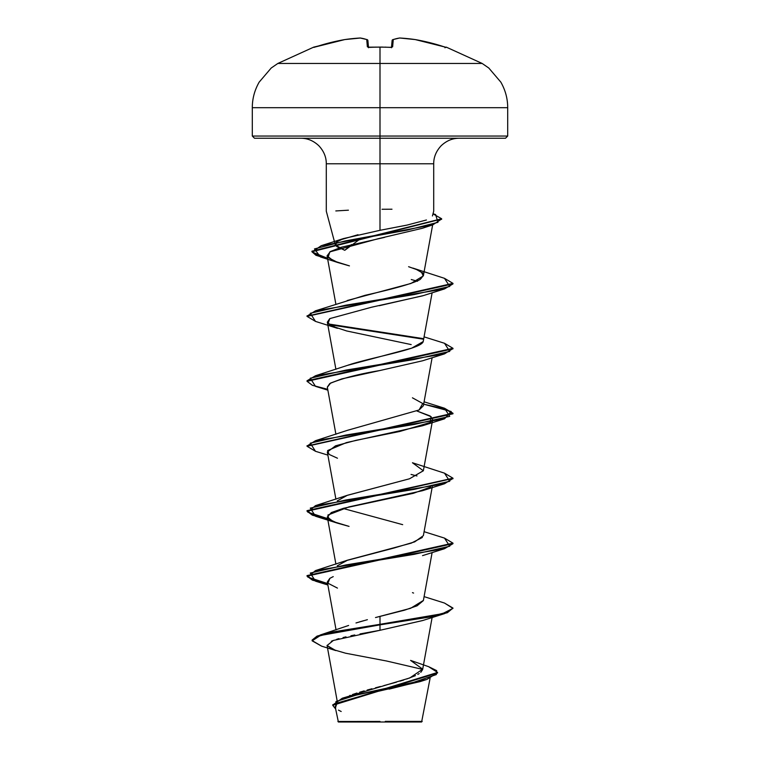 <?xml version="1.0" encoding="UTF-8"?>
<svg xmlns="http://www.w3.org/2000/svg" width="760" height="760" viewBox="0 0 760 760"><rect width="100%" height="100%" fill="white"/><g stroke="black" fill="none" stroke-linecap="round" stroke-linejoin="round"><path stroke-width="1.14" d="M313.832 47.376A1.092 1.092 -22.5 0 1 314.184 47.319A1.092 1.092 157.5 0 0 313.832 47.376L315.903 46.806A204.269 203.49 0 0 1 344.774 39.577A204.155 187.9 77.1 0 1 360.202 38.009A204.155 77.834 84.6 0 1 366.738 39.577L367.365 46.806L369.55 47.376A203.917 188.394 0 0 1 380 47.13L380 47.13A203.917 188.394 180 0 0 369.55 47.376L367.365 46.806L366.738 39.577A204.155 77.834 -95.4 0 0 360.202 38.009A204.155 187.9 -102.9 0 0 344.774 39.577L313.728 47.13A1.092 1.092 0 0 1 314.611 47.205A1.092 1.092 0 0 0 313.728 47.13L314.45 47.253M334.656 242.43L326.297 211.214L326.297 163.78L380 163.78L380 230.309L380 163.78L433.703 163.78L380 163.78L380 47.13L380 63.451L277.846 63.451L482.153 63.451L380 63.451L380 107.692L507.699 107.692L380 107.692L380 136.049L507.699 136.049L380 136.049L380 138.244L505.505 138.244L380 138.244L380 163.78L326.297 163.78C326.325 157.12 323.836 151.107 318.81 145.72C313.433 140.695 307.41 138.206 300.751 138.244M430.074 678.338L421.619 722L380 722L380 721.439L380 722L421.619 722M385.301 721.354L422.218 721.401L385.301 721.354M335.815 210.938L348.422 210.188M359.347 239.542L344.784 250.306L335.416 245.081L335.73 242.754L336.69 246.525L344.784 250.306L351.51 244.511M336.366 242.079L339.796 240.027L358.007 234.716M349.676 695.542L350.208 695.343M352.498 694.526L356.953 693.044M359.689 692.208L364.183 690.887M367.156 690.061L371.963 688.75M375.469 687.809L380.427 686.508M383.847 685.606L396.406 682.186M399.931 681.159L403.798 679.981M406.809 678.994L415.454 675.621M417.8 674.414L419.188 673.578M420.774 672.372L422.636 669.55L432.126 617.471M348.622 625.461L320.378 634.952L312.123 640.053L317.062 636.111L331.398 632.178L380 624.311L320.378 634.952M367.384 619.694L355.993 622.962M359.337 621.946L363.745 620.692M423.396 600.428L410.609 608.304L375.506 617.547L404.605 610.156L417.097 605.796L423.367 600.6L432.126 552.529M346.636 560.5L393.87 548.074L414.703 541.861L423.367 535.658L432.288 486.714M402.676 524.656L342.998 508.431M337.298 500.887L347.216 495.368L409.488 478.791L423.367 470.715L432.677 419.587L431.575 421.373M412.433 397.812L422.731 403.503L419.064 409.982L423.358 405.773L432.126 357.703M348.232 365.104L349.638 364.629M350.55 364.325L351.215 364.116C377.701 356.108 422.997 348.46 423.272 341.183L432.126 292.762M347.187 300.533L410.923 283.48L423.358 275.889L421.515 272.384L416.461 269.515L408.595 266.703L416.461 269.515L421.515 272.384C424.356 273.001 423.909 275.358 420.185 279.442C413.697 283.242 395.314 288.524 365.037 295.317L315.495 310.802L414.115 294.566L449.73 286.453L444.505 278.331L412.841 268.071M429.514 225.302L427.063 226.489L429.514 225.302M384.56 237.386L341.287 247.256L330.372 251.55L327.066 255.854L333.431 260.87L349.448 265.886L338.048 262.608L328.026 257.564L329.83 251.883L378.356 238.659L422.322 228.294L432.715 224.893L345.382 240.91L314.459 248.919L320.406 256.918L327.608 258.837L315.951 255.293L311.942 251.74L441.617 219.032L432.715 224.893M423.32 295.602L379.269 305.71M315.533 321.413L307.03 316.378L452.969 283.908L444.514 288.923L345.904 305.168L310.27 313.281L315.495 321.404L337.459 328.329L328.044 323.56L329.783 318.611L327.322 322.173L331.512 325.974L346.693 330.97L411.188 344.584M327.341 387.267L330.6 383.059L341.867 378.869L379.772 370.557C358.682 374.043 342.019 378.375 329.802 383.534L327.313 387.115L335.91 434.273M430.692 422.085L430.094 422.493L431.205 416.736L416.993 411.017L430.036 415.91L432.677 419.587M337.469 458.223L329.118 454.423L327.617 450.547L346.484 442.577L422.541 425.752L430.094 422.493L399.788 431.471L356.098 440.315L335.54 445.825L327.313 452.058L335.91 499.215M411.046 474.43L416.983 475.959L411.046 474.43M430.702 487.027L413.392 493.306L343.529 508.297L331.351 512.544L327.322 517L333.241 521.588L349.049 526.385L337.449 523.156L328.776 519.099L327.902 515.042L348.868 506.92L422.55 490.684L430.702 487.027M333.231 576.621L329.878 578.322L327.322 581.942L336.053 629.878M422.769 620.502L380 630.287L360.022 633.935M354.787 634.97L350.911 635.769M345.999 636.861L343.064 637.564M338.95 638.647L336.623 639.331M332.947 640.594L331.303 641.278M337.07 700.387L327.047 645.392L332.243 649.306L345.581 653.211L386.678 661.029L422.655 669.417M422.788 680.684L389.13 689.12M338.38 722L380 722L338.38 722L335.16 706.648M376.846 721.525L337.887 721.487L380 721.439M342.276 698.231L409.849 677.929L422.674 669.17L410.59 660.402L428.649 666.681L436.667 670.624L436.335 674.567L413.307 682.461L342.276 698.231L332.776 705.042M444.467 603.041L452.969 608.076L447.412 612.142L431.594 616.198L380 624.311L380 616.389L380 624.853L331.398 632.719L317.062 636.652L312.123 640.585L321.632 646.171M437.56 672.438L437.56 672.98L332.756 705.318L332.756 704.776L437.56 672.438L428.602 666.672M332.756 705.318L335.569 708.909L335.967 701.537L359.147 694.165L426.949 679.411L437.541 672.704M426.949 679.411L420.28 681.558L374.309 692.217L337.697 702.876M336.898 703.447L335.502 707.531M338.476 710.125L341.192 711.503M321.594 646.152L312.141 640.832L320.34 635.503L380 624.853L380 630.287L333.383 640.433L327.066 645.506L335.797 650.579L321.594 646.152M405.356 225.435L380 230.309L407.075 225.083L426.445 219.991M254.495 138.244L380 138.244L254.495 138.244L252.301 136.049L380 136.049L252.301 136.049L252.301 107.692L380 107.692L252.301 107.692C252.301 98.743 254.581 90.231 259.151 82.156L271.206 68.02L277.846 63.451L313.728 47.13M380 230.309L343.567 238.554L336.347 242.089M423.082 341.648L411.673 348.166L347.548 365.351L315.485 375.753L414.095 359.518L449.73 351.395L444.514 343.283L424.089 336.86M419.064 409.982L347.558 430.293L315.495 440.695L414.105 424.46L449.73 416.337L444.505 408.224L424.089 401.802M412.442 462.755L423.349 470.772L409.488 478.791L347.548 495.235L315.485 505.637L414.095 489.402L449.73 481.279L444.505 473.166L412.442 462.755M422.38 537.453L411.274 543.134L347.567 560.167L337.288 565.829M412.452 592.648L413.592 593.066M452.941 608.351L444.514 613.643L380 624.853L380 624.311L442.5 613.681L452.941 608.37L444.505 603.05L424.089 596.628M444.476 538.099L452.969 543.134L307.03 575.605L312.369 579.586L327.617 583.566L307.762 577.068L315.495 570.579L414.105 554.344L449.73 546.231L444.514 538.108L424.089 531.686M444.467 473.157L452.969 478.192L307.03 510.663L312.369 514.644L327.617 518.624L307.762 512.126L315.485 505.637M444.467 408.205L452.969 413.25L307.059 445.997L315.495 440.695M444.467 343.263L452.969 348.298L307.03 380.779L315.485 375.753M422.702 338.533L328.424 323.959L422.702 338.533M444.467 278.322L452.969 283.366L307.059 316.103L315.495 310.802M433 213.855L441.636 218.756L311.942 251.199L315.923 254.742L327.512 258.276L312.151 252.006L321.166 245.737L407.113 230.128L437.978 222.328L435.584 214.519L433.019 213.769M444.514 613.643L422.541 620.578L380 630.287L380 624.853L431.594 616.74L447.412 612.683L452.969 608.076M327.712 584.126L312.398 580.136L307.03 576.146L452.969 543.675L444.514 548.701L345.904 564.936L310.27 573.059L315.485 581.172L327.712 584.126M327.712 519.184L312.398 515.194L307.03 511.204L452.941 478.458L444.505 483.759L345.885 499.994L310.27 508.117L315.495 516.23L327.712 519.184M315.523 451.298L307.03 446.262L452.969 413.791L445.236 408.984L423.652 404.187L451.183 411.502L444.514 418.817L345.904 435.052L310.27 443.166L315.485 451.288L327.873 455.116M327.712 389.3L312.398 385.31L307.03 381.32L452.969 348.84L452.969 348.298M423.092 339.14L329.308 324.672L423.092 339.14M337.459 588.107L327.94 583.214L329.878 578.322M379.772 370.557L422.541 360.8L444.505 353.875L345.885 370.11L310.27 378.224L315.495 386.346L327.873 390.174M329.783 318.611L371.535 307.23L422.541 295.858L444.514 288.923M417.525 281.248L411.274 279.537M452.941 348.574L444.505 353.875M382.023 209.266L391.989 209.218M445.816 47.319L446.167 47.376A1.092 1.092 -157.5 0 0 445.816 47.319A1.092 1.092 22.5 0 1 446.167 47.376L429.789 42.664L415.226 39.577A204.155 187.9 102.9 0 0 399.798 38.009A204.155 77.834 95.4 0 0 393.262 39.577L392.635 46.806L390.45 47.376A203.917 188.394 180 0 0 380 47.13A203.917 188.394 0 0 1 390.45 47.376L392.635 46.806L393.262 39.577A204.155 77.834 -84.6 0 1 399.798 38.009A204.155 187.9 -77.1 0 1 415.226 39.577A204.269 203.49 0 0 1 444.096 46.806L415.197 39.567L399.722 38M344.831 39.567L360.459 38.009A1.092 1.007 97.7 0 0 360.202 38.009L367.166 39.615L367.897 40.555L368.486 47.253L367.897 40.555A1.092 1.073 175 0 0 366.738 39.577A1.092 0.997 -71 0 1 367.175 39.624L367.812 40.555L366.738 39.577M391.514 47.253L392.103 40.555A1.092 1.073 5 0 1 393.262 39.577A1.092 0.997 -109 0 0 392.825 39.624A1.092 0.997 71 0 1 393.262 39.577A1.092 1.073 -175 0 0 392.103 40.555L391.514 47.253M399.551 38.009L392.834 39.615A1.092 0.997 -109 0 0 392.559 39.776M391.695 47.215A1.092 1.036 5 0 1 392.635 46.806A1.092 1.036 -175 0 0 391.609 47.329M391.476 47.747L391.79 47.177L390.516 47.319M368.391 47.329A1.092 1.036 175 0 0 367.365 46.806A1.092 1.036 -5 0 1 368.305 47.215M382.612 47.082L368.21 47.177L368.524 47.747M444.904 47.747L446.272 47.13L482.153 63.451L488.794 68.02L500.85 82.156C505.419 90.231 507.699 98.743 507.699 107.692L507.699 136.049L505.505 138.244M335.255 244.653L334.799 242.943M459.249 138.244C452.589 138.206 446.566 140.695 441.19 145.72C436.164 151.107 433.675 157.12 433.703 163.78L433.703 211.214L432.43 215.964M335.91 564.158L327.313 517M335.91 369.331L327.322 322.173M335.91 304.389L327.066 255.854M423.358 275.889L432.649 224.912M312.123 640.043L312.123 640.585M343.567 238.554L321.166 245.737M347.567 560.167L315.495 570.579M307.03 576.146L307.03 575.605M452.969 543.675L452.969 543.134M307.03 511.204L307.03 510.663M452.969 478.733L452.969 478.192M307.03 446.262L307.03 445.721M452.969 413.791L452.969 413.25M307.03 381.32L307.03 380.779M307.03 316.378L307.03 315.837M452.969 283.908L452.969 283.366M311.942 251.74L311.942 251.199M441.636 219.298L441.636 218.756M327.873 585L315.485 581.172M422.531 555.636L444.514 548.701M337.449 523.156L315.495 516.23M422.55 490.684L444.505 483.759M422.541 425.752L444.514 418.817M338.048 262.608L320.406 256.918M385.947 47.148L385.225 47.13M315.903 46.806L344.802 39.567M392.834 39.615L392.103 40.555M380 47.072L390.44 47.319M369.559 47.319L368.22 47.177"/></g></svg>
